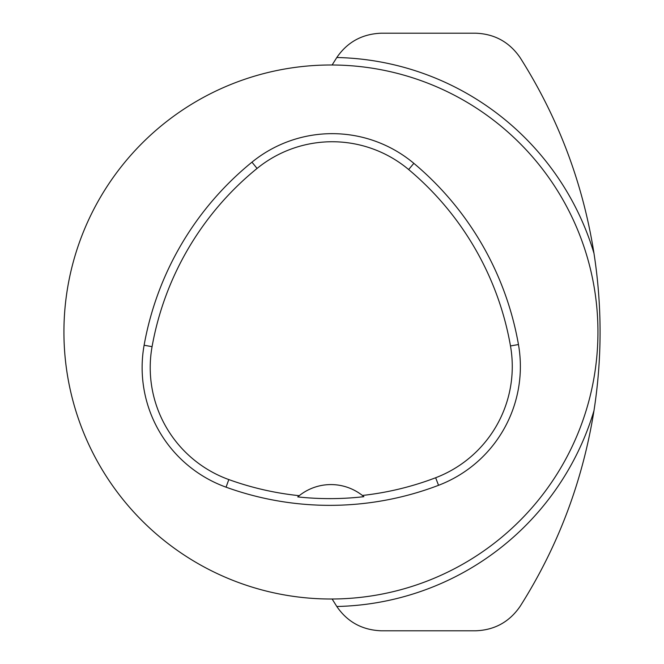 <?xml version="1.0" encoding="UTF-8"?>
<svg xmlns="http://www.w3.org/2000/svg" width="664" height="664" viewBox="0 0 664 664"><rect width="100%" height="100%" fill="white"/><g stroke="black" fill="none" stroke-linecap="round" stroke-linejoin="round"><path stroke-width="1" d="M63.927 332A267.011 267.011 0 0 1 464.443 100.762A267.011 267.011 0 0 1 464.443 563.238A267.011 267.011 0 0 1 63.927 332M144.113 345.238A305.158 305.158 0 0 1 251.963 162.165A127.148 127.148 0 0 1 413.838 163.336A305.158 305.158 0 0 1 518.459 344.541A127.148 127.148 0 0 1 438.539 485.309A305.158 305.158 0 0 1 226.059 487.177A127.148 127.148 0 0 1 144.113 345.238L152.073 346.666A297.065 297.065 0 0 1 257.068 168.44A119.055 119.055 0 0 1 408.642 169.536A297.065 297.065 0 0 1 510.483 345.944A119.055 119.055 0 0 1 435.65 477.748A297.065 297.065 0 0 1 362.386 495.46L363.872 496.68A298.435 298.435 0 0 1 297.746 496.904A50.862 50.862 0 0 1 299.223 495.684L297.746 496.904M362.386 495.46A50.862 50.862 0 0 0 299.223 495.684A297.065 297.065 0 0 1 228.806 479.566A119.055 119.055 0 0 1 152.073 346.666M332.124 599.011L336.806 606.489C347.405 621.977 362.253 630.078 381.36 630.8L475.482 630.8C494.497 630.153 509.396 621.977 520.178 606.274C558.075 546.455 582.677 481.267 593.973 410.692C602.107 358.344 602.107 305.88 593.973 253.308C582.901 183.123 558.299 117.926 520.178 57.726C509.396 42.023 494.497 33.847 475.482 33.2L381.36 33.2C362.253 33.922 347.405 42.023 336.806 57.511L332.124 64.989M257.068 168.44L251.963 162.165M408.642 169.536L413.838 163.336M510.483 345.944L518.459 344.541M435.65 477.748L438.539 485.309M228.806 479.566L226.059 487.177M336.806 606.489A274.556 274.556 0 0 0 593.973 410.692M593.973 253.308A274.556 274.556 0 0 0 336.806 57.511"/></g></svg>
